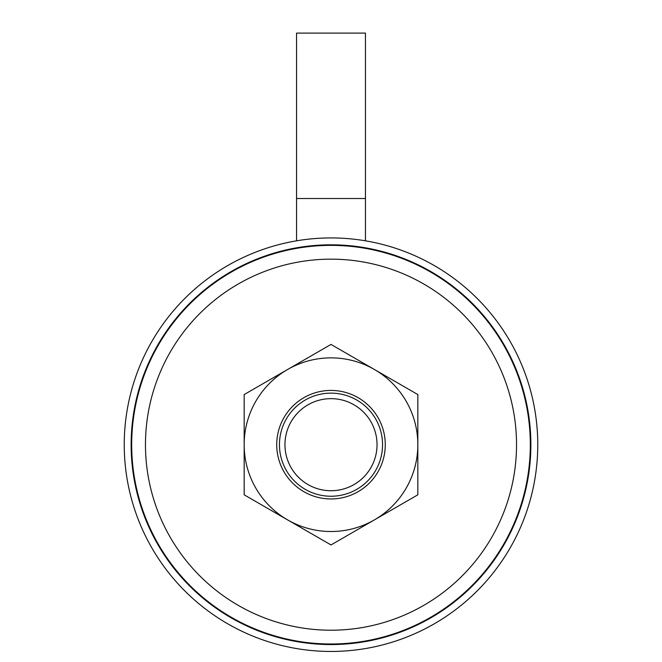 <?xml version="1.0" encoding="UTF-8"?>
<svg xmlns="http://www.w3.org/2000/svg" width="662" height="662" viewBox="0 0 662 662"><rect width="100%" height="100%" fill="white"/><g stroke="black" fill="none" stroke-linecap="round" stroke-linejoin="round"><path stroke-width="0.99" d="M537.759 444.69A206.759 206.759 0 0 1 331 651.449A206.759 206.759 0 0 1 124.241 444.69A206.759 206.759 0 0 1 331 237.931A206.759 206.759 0 0 1 537.759 444.69M131.134 444.69A199.866 199.866 0 0 1 331 244.824A199.866 199.866 0 0 1 530.866 444.69A199.866 199.866 0 0 1 331 644.556A199.866 199.866 0 0 1 131.134 444.69M381.386 455.588A51.553 51.553 0 0 1 320.102 495.077A51.553 51.553 0 0 1 280.614 433.792A51.553 51.553 0 0 1 341.898 394.304A51.553 51.553 0 0 1 381.386 455.588M375.999 454.422A46.042 46.042 0 0 1 321.269 489.69A46.042 46.042 0 0 1 286.001 434.959A46.042 46.042 0 0 1 340.731 399.691A46.042 46.042 0 0 1 375.999 454.422M407.105 628.9A199.312 199.312 0 0 1 146.79 520.795A199.312 199.312 0 0 1 254.895 260.472A199.312 199.312 0 0 1 515.21 368.577A199.312 199.312 0 0 1 407.105 628.9M401.842 616.157A185.534 185.534 0 0 1 159.525 515.533A185.534 185.534 0 0 1 260.158 273.216A185.534 185.534 0 0 1 502.475 373.84A185.534 185.534 0 0 1 401.842 616.157M296.543 198.509L365.457 198.509L365.457 33.1L296.543 33.1L296.543 240.819M276.733 444.69A54.267 54.267 0 0 1 331 390.423A54.267 54.267 0 0 1 385.267 444.69A54.267 54.267 0 0 1 331 498.958A54.267 54.267 0 0 1 276.733 444.69M331 344.43L417.83 394.56L417.83 444.69A86.83 86.83 0 0 1 374.411 519.885L331 544.95L244.17 494.82L244.17 394.56L331 344.43M417.83 494.82L374.411 519.885A86.83 86.83 0 0 1 244.17 444.69A86.83 86.83 0 0 1 374.411 369.495A86.83 86.83 0 0 1 417.83 444.69L417.83 494.82M365.457 198.509L365.457 240.819"/></g></svg>
